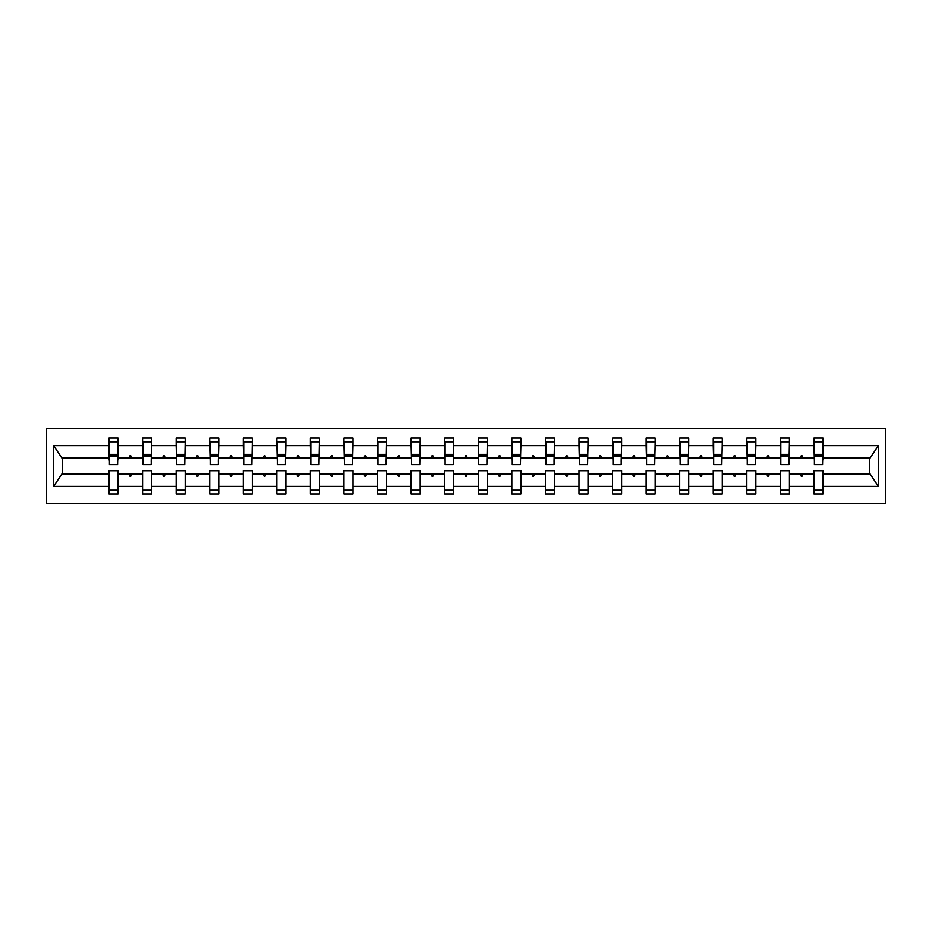 <?xml version="1.0" encoding="UTF-8"?>
<svg xmlns="http://www.w3.org/2000/svg" width="932" height="932" viewBox="0 0 932 932"><rect width="100%" height="100%" fill="white"/><g stroke="black" fill="none" stroke-linecap="round" stroke-linejoin="round"><path stroke-width="1.4" d="M46.6 503.653L885.4 503.653L885.4 428.347L46.6 428.347L46.6 503.653M822.56 461.27L822.991 458.043L870.127 458.043L878.387 445.613L878.387 486.387L822.991 486.387L822.991 470.73L813.962 470.73L813.962 473.957L789.427 473.957L789.427 470.73L780.387 470.73L780.387 473.957L755.852 473.957L755.852 470.73L746.823 470.73L746.823 473.957L722.288 473.957L722.288 470.73L713.248 470.73L713.248 473.957L688.713 473.957L688.713 470.73L679.684 470.73L679.684 473.957L655.149 473.957L655.149 470.73L646.109 470.73L646.109 473.957L621.586 473.957L621.586 470.73L612.545 470.73L612.545 473.957L588.01 473.957L588.01 470.73L578.97 470.73L578.97 473.957L554.447 473.957L554.447 470.73L545.406 470.73L545.406 473.957L520.872 473.957L520.872 470.73L511.831 470.73L511.831 473.957L487.308 473.957L487.308 470.73L478.267 470.73L478.267 473.957L453.733 473.957L453.733 470.73L444.692 470.73L444.692 473.957L420.169 473.957L420.169 470.73L411.128 470.73L411.128 473.957L386.594 473.957L386.594 470.73L377.553 470.73L377.553 473.957L353.03 473.957L353.03 470.73L343.99 470.73L343.99 473.957L319.455 473.957L319.455 470.73L310.414 470.73L310.414 473.957L285.891 473.957L285.891 470.73L276.851 470.73L276.851 473.957L252.316 473.957L252.316 470.73L243.287 470.73L243.287 473.957L218.752 473.957L218.752 470.73L209.712 470.73L209.712 473.957L185.177 473.957L185.177 470.73L176.148 470.73L176.148 473.957L151.613 473.957L151.613 470.73L142.573 470.73L142.573 473.957L118.038 473.957L118.038 493.972L109.009 493.972L109.009 473.957L61.873 473.957L53.613 486.387L53.613 445.613L61.873 458.043L109.009 458.043L109.009 445.613L53.613 445.613M822.991 486.387L822.991 493.972L813.962 493.972L813.962 473.957M822.991 458.043L822.991 438.028L813.962 438.028L813.962 445.613L789.427 445.613L788.996 461.27M814.393 461.27L813.962 445.613M813.962 486.387L789.427 486.387L789.427 493.972L780.387 493.972L780.387 473.957M789.427 445.613L789.427 438.028L780.387 438.028L780.387 445.613L755.852 445.613L755.433 461.27M780.818 461.27L780.387 445.613M780.387 486.387L755.852 486.387L755.852 493.972L746.823 493.972L746.823 473.957M755.852 445.613L755.852 438.028L746.823 438.028L746.823 445.613L722.288 445.613L721.857 461.27M747.254 461.27L746.823 445.613M746.823 486.387L722.288 486.387L722.288 493.972L713.248 493.972L713.248 473.957M722.288 445.613L722.288 438.028L713.248 438.028L713.248 445.613L688.713 445.613L688.294 461.27M713.679 461.27L713.248 445.613M713.248 486.387L688.713 486.387L688.713 493.972L679.684 493.972L679.684 473.957M688.713 445.613L688.713 438.028L679.684 438.028L679.684 445.613L655.149 445.613L654.718 461.27M680.115 461.27L679.684 445.613M679.684 486.387L655.149 486.387L655.149 493.972L646.109 493.972L646.109 473.957M655.149 445.613L655.149 438.028L646.109 438.028L646.109 445.613L621.586 445.613L621.155 461.27M646.54 461.27L646.109 445.613M646.109 486.387L621.586 486.387L621.586 493.972L612.545 493.972L612.545 473.957M621.586 445.613L621.586 438.028L612.545 438.028L612.545 445.613L588.01 445.613L587.579 461.27M612.976 461.27L612.545 445.613M612.545 486.387L588.01 486.387L588.01 493.972L578.97 493.972L578.97 473.957M588.01 445.613L588.01 438.028L578.97 438.028L578.97 445.613L554.447 445.613L554.016 461.27M579.401 461.27L578.97 445.613M578.97 486.387L554.447 486.387L554.447 493.972L545.406 493.972L545.406 473.957M554.447 445.613L554.447 438.028L545.406 438.028L545.406 445.613L520.872 445.613L520.44 461.27M545.837 461.27L545.406 445.613M545.406 486.387L520.872 486.387L520.872 493.972L511.831 493.972L511.831 473.957M520.872 445.613L520.872 438.028L511.831 438.028L511.831 445.613L487.308 445.613L486.877 461.27M512.262 461.27L511.831 445.613M511.831 486.387L487.308 486.387L487.308 493.972L478.267 493.972L478.267 473.957M487.308 445.613L487.308 438.028L478.267 438.028L478.267 445.613L453.733 445.613L453.302 461.27M478.698 461.27L478.267 445.613M478.267 486.387L453.733 486.387L453.733 493.972L444.692 493.972L444.692 473.957M453.733 445.613L453.733 438.028L444.692 438.028L444.692 445.613L420.169 445.613L419.738 461.27M445.123 461.27L444.692 445.613M444.692 486.387L420.169 486.387L420.169 493.972L411.128 493.972L411.128 473.957M420.169 445.613L420.169 438.028L411.128 438.028L411.128 445.613L386.594 445.613L386.163 461.27M411.56 461.27L411.128 445.613M411.128 486.387L386.594 486.387L386.594 493.972L377.553 493.972L377.553 473.957M386.594 445.613L386.594 438.028L377.553 438.028L377.553 445.613L353.03 445.613L352.599 461.27M377.984 461.27L377.553 445.613M377.553 486.387L353.03 486.387L353.03 493.972L343.99 493.972L343.99 473.957M353.03 445.613L353.03 438.028L343.99 438.028L343.99 445.613L319.455 445.613L319.024 461.27M344.421 461.27L343.99 445.613M343.99 486.387L319.455 486.387L319.455 493.972L310.414 493.972L310.414 473.957M319.455 445.613L319.455 438.028L310.414 438.028L310.414 445.613L285.891 445.613L285.46 461.27M310.845 461.27L310.414 445.613M310.414 486.387L285.891 486.387L285.891 493.972L276.851 493.972L276.851 473.957M285.891 445.613L285.891 438.028L276.851 438.028L276.851 445.613L252.316 445.613L251.885 461.27M277.282 461.27L276.851 445.613M276.851 486.387L252.316 486.387L252.316 493.972L243.287 493.972L243.287 473.957M252.316 445.613L252.316 438.028L243.287 438.028L243.287 445.613L218.752 445.613L218.321 461.27M243.706 461.27L243.287 445.613M243.287 486.387L218.752 486.387L218.752 493.972L209.712 493.972L209.712 473.957M218.752 445.613L218.752 438.028L209.712 438.028L209.712 445.613L185.177 445.613L184.746 461.27M210.143 461.27L209.712 445.613M209.712 486.387L185.177 486.387L185.177 493.972L176.148 493.972L176.148 473.957M185.177 445.613L185.177 438.028L176.148 438.028L176.148 445.613L151.613 445.613L151.182 461.27M176.567 461.27L176.148 445.613M176.148 486.387L151.613 486.387L151.613 493.972L142.573 493.972L142.573 473.957M151.613 445.613L151.613 438.028L142.573 438.028L142.573 445.613L118.038 445.613L118.038 438.028L109.009 438.028L109.009 445.613M143.004 461.27L142.573 445.613M118.038 473.957L118.038 470.73L109.009 470.73L109.009 473.957M109.009 458.043L109.44 461.27M789.427 486.387L789.427 473.957M755.852 486.387L755.852 473.957M722.288 486.387L722.288 473.957M688.713 486.387L688.713 473.957M655.149 486.387L655.149 473.957M621.586 486.387L621.586 473.957M588.01 486.387L588.01 473.957M554.447 486.387L554.447 473.957M520.872 486.387L520.872 473.957M487.308 486.387L487.308 473.957M453.733 486.387L453.733 473.957M420.169 486.387L420.169 473.957M386.594 486.387L386.594 473.957M353.03 486.387L353.03 473.957M319.455 486.387L319.455 473.957M285.891 486.387L285.891 473.957M252.316 486.387L252.316 473.957M218.752 486.387L218.752 473.957M185.177 486.387L185.177 473.957M151.613 486.387L151.613 473.957M878.387 445.613L822.991 445.613M142.573 486.387L118.038 486.387M109.009 486.387L53.613 486.387M800.367 458.043L803.011 458.043L802.231 455.888L801.159 455.888L800.367 458.043L789.427 458.043M813.962 458.043L803.011 458.043M800.367 473.957L801.159 476.112L802.231 476.112L803.011 473.957M766.803 458.043L769.448 458.043L768.655 455.888L767.584 455.888L766.803 458.043L755.852 458.043M780.387 458.043L769.448 458.043M766.803 473.957L767.584 476.112L768.655 476.112L769.448 473.957M733.228 458.043L735.872 458.043L735.092 455.888L734.02 455.888L733.228 458.043L722.288 458.043M746.823 458.043L735.872 458.043M733.228 473.957L734.02 476.112L735.092 476.112L735.872 473.957M699.664 458.043L702.309 458.043L701.528 455.888L700.445 455.888L699.664 458.043L688.713 458.043M713.248 458.043L702.309 458.043M699.664 473.957L700.445 476.112L701.528 476.112L702.309 473.957M666.089 458.043L668.733 458.043L667.953 455.888L666.881 455.888L666.089 458.043L655.149 458.043M679.684 458.043L668.733 458.043M666.089 473.957L666.881 476.112L667.953 476.112L668.733 473.957M632.525 458.043L635.17 458.043L634.389 455.888L633.306 455.888L632.525 458.043L621.586 458.043M646.109 458.043L635.17 458.043M632.525 473.957L633.306 476.112L634.389 476.112L635.17 473.957M598.961 458.043L601.594 458.043L600.814 455.888L599.742 455.888L598.961 458.043L588.01 458.043M612.545 458.043L601.594 458.043M598.961 473.957L599.742 476.112L600.814 476.112L601.594 473.957M565.386 458.043L568.031 458.043L567.25 455.888L566.167 455.888L565.386 458.043L554.447 458.043M578.97 458.043L568.031 458.043M565.386 473.957L566.167 476.112L567.25 476.112L568.031 473.957M531.822 458.043L534.455 458.043L533.675 455.888L532.603 455.888L531.822 458.043L520.872 458.043M545.406 458.043L534.455 458.043M531.822 473.957L532.603 476.112L533.675 476.112L534.455 473.957M498.247 458.043L500.892 458.043L500.111 455.888L499.028 455.888L498.247 458.043L487.308 458.043M511.831 458.043L500.892 458.043M498.247 473.957L499.028 476.112L500.111 476.112L500.892 473.957M464.684 458.043L467.316 458.043L466.536 455.888L465.464 455.888L464.684 458.043L453.733 458.043M478.267 458.043L467.316 458.043M464.684 473.957L465.464 476.112L466.536 476.112L467.316 473.957M431.108 458.043L433.753 458.043L432.972 455.888L431.889 455.888L431.108 458.043L420.169 458.043M444.692 458.043L433.753 458.043M431.108 473.957L431.889 476.112L432.972 476.112L433.753 473.957M397.545 458.043L400.178 458.043L399.397 455.888L398.325 455.888L397.545 458.043L386.594 458.043M411.128 458.043L400.178 458.043M397.545 473.957L398.325 476.112L399.397 476.112L400.178 473.957M363.969 458.043L366.614 458.043L365.833 455.888L364.75 455.888L363.969 458.043L353.03 458.043M377.553 458.043L366.614 458.043M363.969 473.957L364.75 476.112L365.833 476.112L366.614 473.957M330.406 458.043L333.039 458.043L332.258 455.888L331.186 455.888L330.406 458.043L319.455 458.043M343.99 458.043L333.039 458.043M330.406 473.957L331.186 476.112L332.258 476.112L333.039 473.957M296.83 458.043L299.475 458.043L298.694 455.888L297.611 455.888L296.83 458.043L285.891 458.043M310.414 458.043L299.475 458.043M296.83 473.957L297.611 476.112L298.694 476.112L299.475 473.957M263.267 458.043L265.911 458.043L265.119 455.888L264.047 455.888L263.267 458.043L252.316 458.043M276.851 458.043L265.911 458.043M263.267 473.957L264.047 476.112L265.119 476.112L265.911 473.957M229.691 458.043L232.336 458.043L231.555 455.888L230.472 455.888L229.691 458.043L218.752 458.043M243.287 458.043L232.336 458.043M229.691 473.957L230.472 476.112L231.555 476.112L232.336 473.957M196.128 458.043L198.772 458.043L197.98 455.888L196.908 455.888L196.128 458.043L185.177 458.043M209.712 458.043L198.772 458.043M196.128 473.957L196.908 476.112L197.98 476.112L198.772 473.957M162.552 458.043L165.197 458.043L164.416 455.888L163.345 455.888L162.552 458.043L151.613 458.043M176.148 458.043L165.197 458.043M162.552 473.957L163.345 476.112L164.416 476.112L165.197 473.957M128.989 458.043L131.633 458.043L130.841 455.888L129.769 455.888L128.989 458.043L118.038 458.043L118.038 445.613M142.573 458.043L131.633 458.043M128.989 473.957L129.769 476.112L130.841 476.112L131.633 473.957M118.038 458.043L117.607 461.27M878.387 486.387L870.127 473.957L822.991 473.957M62.304 458.043L62.304 473.957M869.696 473.957L869.696 458.043M109.44 455.993L109.44 441.791L118.038 441.791L117.607 464.602L109.44 464.602L109.44 455.993L117.607 455.993M109.009 490.209L118.038 490.209M143.004 455.993L143.004 441.791L151.613 441.791L151.182 464.602L143.004 464.602L143.004 455.993L151.182 455.993M142.573 490.209L151.613 490.209M176.567 455.993L176.567 441.791L185.177 441.791L184.746 464.602L176.567 464.602L176.567 455.993L184.746 455.993M176.148 490.209L185.177 490.209M210.143 455.993L210.143 441.791L218.752 441.791L218.321 464.602L210.143 464.602L210.143 455.993L218.321 455.993M209.712 490.209L218.752 490.209M243.706 455.993L243.706 441.791L252.316 441.791L251.885 464.602L243.706 464.602L243.706 455.993L251.885 455.993M243.287 490.209L252.316 490.209M277.282 455.993L277.282 441.791L285.891 441.791L285.46 464.602L277.282 464.602L277.282 455.993L285.46 455.993M276.851 490.209L285.891 490.209M310.845 455.993L310.845 441.791L319.455 441.791L319.024 464.602L310.845 464.602L310.845 455.993L319.024 455.993M310.414 490.209L319.455 490.209M344.421 455.993L344.421 441.791L353.03 441.791L352.599 464.602L344.421 464.602L344.421 455.993L352.599 455.993M343.99 490.209L353.03 490.209M377.984 455.993L377.984 441.791L386.594 441.791L386.163 464.602L377.984 464.602L377.984 455.993L386.163 455.993M377.553 490.209L386.594 490.209M411.56 455.993L411.56 441.791L420.169 441.791L419.738 464.602L411.56 464.602L411.56 455.993L419.738 455.993M411.128 490.209L420.169 490.209M445.123 455.993L445.123 441.791L453.733 441.791L453.302 464.602L445.123 464.602L445.123 455.993L453.302 455.993M444.692 490.209L453.733 490.209M478.698 455.993L478.698 441.791L487.308 441.791L486.877 464.602L478.698 464.602L478.698 455.993L486.877 455.993M478.267 490.209L487.308 490.209M512.262 455.993L512.262 441.791L520.872 441.791L520.44 464.602L512.262 464.602L512.262 455.993L520.44 455.993M511.831 490.209L520.872 490.209M545.837 455.993L545.837 441.791L554.447 441.791L554.016 464.602L545.837 464.602L545.837 455.993L554.016 455.993M545.406 490.209L554.447 490.209M579.401 455.993L579.401 441.791L588.01 441.791L587.579 464.602L579.401 464.602L579.401 455.993L587.579 455.993M578.97 490.209L588.01 490.209M612.976 455.993L612.976 441.791L621.586 441.791L621.155 464.602L612.976 464.602L612.976 455.993L621.155 455.993M612.545 490.209L621.586 490.209M646.54 455.993L646.54 441.791L655.149 441.791L654.718 464.602L646.54 464.602L646.54 455.993L654.718 455.993M646.109 490.209L655.149 490.209M680.115 455.993L680.115 441.791L688.713 441.791L688.294 464.602L680.115 464.602L680.115 455.993L688.294 455.993M679.684 490.209L688.713 490.209M713.679 455.993L713.679 441.791L722.288 441.791L721.857 464.602L713.679 464.602L713.679 455.993L721.857 455.993M713.248 490.209L722.288 490.209M747.254 455.993L747.254 441.791L755.852 441.791L755.433 464.602L747.254 464.602L747.254 455.993L755.433 455.993M746.823 490.209L755.852 490.209M780.818 455.993L780.818 441.791L789.427 441.791L788.996 464.602L780.818 464.602L780.818 455.993L788.996 455.993M780.387 490.209L789.427 490.209M814.393 455.993L814.393 441.791L822.991 441.791L822.56 464.602L814.393 464.602L814.393 455.993L822.56 455.993M813.962 490.209L822.991 490.209M109.44 454.7L117.607 454.7M143.004 454.7L151.182 454.7M176.567 454.7L184.746 454.7M210.143 454.7L218.321 454.7M243.706 454.7L251.885 454.7M277.282 454.7L285.46 454.7M310.845 454.7L319.024 454.7M344.421 454.7L352.599 454.7M377.984 454.7L386.163 454.7M411.56 454.7L419.738 454.7M445.123 454.7L453.302 454.7M478.698 454.7L486.877 454.7M512.262 454.7L520.44 454.7M545.837 454.7L554.016 454.7M579.401 454.7L587.579 454.7M612.976 454.7L621.155 454.7M646.54 454.7L654.718 454.7M680.115 454.7L688.294 454.7M713.679 454.7L721.857 454.7M747.254 454.7L755.433 454.7M780.818 454.7L788.996 454.7M814.393 454.7L822.56 454.7M109.44 454.373L117.607 454.373M143.004 454.373L151.182 454.373M176.567 454.373L184.746 454.373M210.143 454.373L218.321 454.373M243.706 454.373L251.885 454.373M277.282 454.373L285.46 454.373M310.845 454.373L319.024 454.373M344.421 454.373L352.599 454.373M377.984 454.373L386.163 454.373M411.56 454.373L419.738 454.373M445.123 454.373L453.302 454.373M478.698 454.373L486.877 454.373M512.262 454.373L520.44 454.373M545.837 454.373L554.016 454.373M579.401 454.373L587.579 454.373M612.976 454.373L621.155 454.373M646.54 454.373L654.718 454.373M680.115 454.373L688.294 454.373M713.679 454.373L721.857 454.373M747.254 454.373L755.433 454.373M780.818 454.373L788.996 454.373M814.393 454.373L822.56 454.373"/></g></svg>
